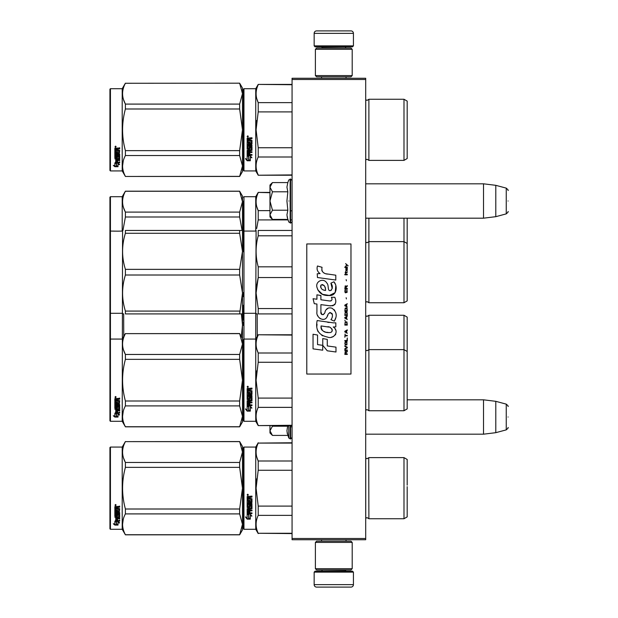 <?xml version="1.0" encoding="UTF-8"?>
<svg xmlns="http://www.w3.org/2000/svg" width="618" height="618" viewBox="0 0 618 618"><rect width="100%" height="100%" fill="white"/><g stroke="black" fill="none" stroke-linecap="round" stroke-linejoin="round"><path stroke-width="0.93" d="M365.701 78.27L365.701 79.498L292.067 79.498L292.067 78.27L365.701 78.27M365.701 538.502L292.067 538.502L292.067 539.73L365.701 539.73L365.701 79.498M292.067 538.502L292.067 79.498M365.701 218.185L483.515 218.185L483.515 183.816L365.701 183.816M495.79 185.323L506.242 188.127L506.242 213.874L495.79 216.679L495.79 185.323L483.515 183.816M508.066 200.997C508.066 187.455 508.066 187.455 508.066 200.997C508.066 214.546 508.066 214.546 508.066 200.997M365.701 434.184L483.515 434.184L483.515 399.815L407.185 399.815M495.79 401.321L506.242 404.126L506.242 429.873L495.79 432.677L495.79 401.321L483.515 399.815M508.066 417.003C508.066 403.454 508.066 403.454 508.066 417.003C508.066 430.545 508.066 430.545 508.066 417.003M272.075 219.058L269.973 216.957L269.973 214.817L272.438 219.421L287.826 219.421L286.93 214.917L287.826 210.213L286.93 200.997L287.826 191.789L286.93 187.084L287.826 182.58L272.438 182.58L269.973 187.184L269.973 214.817L272.445 210.213L269.973 200.997L272.445 191.789L287.826 191.789M288.768 200.997C288.768 228.088 288.768 228.088 288.768 200.997C288.768 173.913 288.768 173.913 288.768 200.997M287.107 216.802L288.768 222.001L290.591 222.967C290.321 223.677 292.793 221.36 292.067 221.499M272.445 191.789L269.973 187.184L269.973 185.045L272.075 182.943M287.826 210.213L272.445 210.213M272.075 435.057L269.973 432.955L269.973 430.816L272.438 435.42L287.826 435.42L286.93 430.916L287.718 425.593M288.768 425.593L288.768 438L290.591 438.965L292.067 437.498M287.107 432.801L288.768 438M269.973 425.593L269.973 430.816L272.445 426.211L272.129 425.593M287.826 426.211L272.445 426.211M314.153 572.129L315.134 571.148L352.445 571.148L353.426 572.129L314.153 572.129L314.153 584.643A2.457 2.457 42.8 0 0 316.609 587.1L325.199 587.1M321.545 539.73L321.545 541.198M346.041 539.73L346.041 541.198M345.447 569.92L345.447 570.167A0.981 0.981 -42.2 0 0 346.435 571.148M322.132 569.92L345.447 570.167M321.151 571.148A0.981 0.981 42.2 0 0 322.132 570.167M353.426 572.129L353.426 584.643L314.153 584.643M342.38 587.1L350.97 587.1A2.457 2.457 -42.8 0 0 353.426 584.643M350.97 587.1L316.609 587.1M353.426 45.871L352.445 46.852L315.134 46.852L314.153 45.871L353.426 45.871L353.426 33.357A2.457 2.457 -137.2 0 0 350.97 30.9L342.38 30.9M346.041 78.27L346.041 76.802M321.545 78.27L321.545 76.802M322.132 48.08L322.132 47.833A0.981 0.981 137.8 0 0 321.151 46.852M345.447 48.08L322.132 47.833M346.435 46.852A0.981 0.981 -137.8 0 0 345.447 47.833M314.153 45.871L314.153 33.357L353.426 33.357M325.199 30.9L316.609 30.9A2.457 2.457 137.2 0 0 314.153 33.357M316.609 30.9L350.97 30.9M352.198 542.426L350.97 541.198L316.609 541.198L315.381 542.426L352.198 542.426L352.198 568.691L350.97 569.92L316.609 569.92L315.381 568.691L352.198 568.691M321.399 568.691L346.188 568.691M315.381 568.691L315.381 542.426M315.381 75.574L316.609 76.802L350.97 76.802L352.198 75.574L315.381 75.574L315.381 49.309L316.609 48.08L350.97 48.08L352.198 49.309L315.381 49.309M346.188 49.309L321.399 49.309M352.198 49.309L352.198 75.574M243.461 447.556L243.461 488.181L243.461 447.556L243.956 447.069L243.956 529.294L243.461 528.807L243.461 492.021M243.461 492.082L243.461 524.999L243.461 492.082M243.461 484.296L243.461 451.364L243.461 484.296M407.185 333.913L407.185 337.691M243.461 325.508L243.461 321.947M243.461 370.398L243.461 376.362M243.461 305.192L243.461 312.808L243.956 313.295L243.956 196.702L255.736 196.702L258.216 192.407L269.973 192.407M243.461 309.633L243.461 320.317M243.461 376.339L243.461 369.765M243.956 366.374L243.956 304.705M243.956 313.295L255.736 313.295L255.736 339.066L258.216 334.771L292.067 334.771M257.273 336.408L257.188 313.905M368.892 315.257L368.892 349.626L403.994 349.626L403.994 315.257L368.892 315.257L367.123 316.362L365.74 315.79L365.74 350.151L367.123 350.73L368.892 349.626L368.892 410.738L367.123 409.634L365.701 410.252M403.994 315.257L407.185 317.104L407.185 351.464L403.994 349.626L403.994 410.738L368.892 410.738M407.185 357.722L407.185 353.944M110.429 421.298L109.934 420.804L109.934 231.557L110.429 231.07L110.429 421.298L122.209 421.298L122.565 230.452M242.48 338.455L239.645 333.542L242.48 344.048L242.48 324.952L241.298 336.408M123.747 336.408L123.662 313.905M239.645 311.086L125.4 311.086L125.4 313.905C121.653 313.905 121.653 313.905 125.4 313.905L239.645 313.905L242.48 293.048L242.48 251.317L239.645 269.355L239.645 275.01L242.48 293.048L242.48 313.905L239.645 313.905L242.48 313.905L242.48 324.952L241.383 313.905M407.185 240.85L407.185 236.285M243.461 231.858L243.461 235.906M243.461 197.196L243.956 196.702M269.973 192.723L258.216 192.407M243.461 244.875L243.461 237.822M243.461 241.715L243.461 248.66L243.461 241.715M243.461 235.744L243.461 200.997L243.461 235.744M243.956 251.626L243.956 237.822M243.461 246.675L243.461 231.557L243.956 231.07L255.736 231.07L255.736 196.702M256.679 228.521L258.193 220.008M288.003 219.908L258.216 219.908L258.216 210.638C255.404 204.666 255.404 198.695 258.216 192.723M256.802 206.791L258.216 210.638L269.973 210.638M292.067 219.908L290.591 219.908M368.892 218.185L368.892 302.743L403.994 302.743L403.994 218.185M407.185 234.786L407.185 300.896L403.994 302.743M407.185 237.822L407.185 218.185M239.645 191.271L242.48 196.091L242.48 201.684L239.645 191.271L125.4 191.271C121.653 198.208 121.653 205.153 125.4 212.098L125.4 216.988L239.645 216.988L239.645 212.098L125.4 212.098M239.645 191.178L125.4 191.178L122.209 196.702L110.429 196.702L109.934 197.196L109.934 231.557M123.523 207.617L125.346 211.997M242.101 230.452L239.645 216.988M239.645 212.098L242.48 201.684L242.48 230.452L239.645 230.452L239.645 233.28L125.4 233.28L125.4 230.452C121.653 230.452 121.653 230.452 125.4 230.452C121.653 230.452 121.653 230.452 125.4 230.452L241.576 230.452M122.936 230.452L125.4 216.988M122.209 196.702L122.209 231.07L118.015 231.163L110.429 231.07L110.429 196.702M243.461 89.193L243.461 129.819L243.461 89.193L243.956 88.706L243.956 170.931L243.461 170.444L243.461 133.658M243.461 133.72L243.461 166.636L243.461 133.72M243.461 125.964L243.461 93.001L243.461 125.964M239.645 83.268L242.48 93.681L242.48 88.088L239.645 83.183L125.4 83.268C121.653 90.213 121.653 97.157 125.4 104.094L125.4 108.992L239.645 108.992L239.645 104.094L125.4 104.094M407.185 491.217L407.185 486.652M292.067 443.091L258.216 443.091L292.067 442.774M243.461 488.181L243.461 528.807L243.461 488.181M243.461 486.111L243.461 451.364L243.461 486.111M243.956 529.294L255.736 529.294L255.736 447.069L258.216 442.774M248.815 514.817L247.146 514.068L250.259 514.068L251.827 516.154L250.313 515.489L250.313 518.989L248.815 518.378L248.815 514.5L247.146 513.759M250.313 518.626L248.815 518.023M250.313 515.165L251.827 515.821M247.169 519.128L250.313 519.128L248.645 518.448L248.645 514.894L247.146 514.222L247.146 517.83L245.601 517.181L247.169 519.128L245.601 516.841M249.394 518.757L247.169 518.757M249.873 497.451L249.873 498.371L251.982 498.749L251.982 502.442L248.057 502.797L248.057 503.655L251.982 503.655L251.982 504.497L248.057 504.497L248.057 506.884L248.961 506.884L249.34 505.03L251.982 505.377L251.982 508.738L249.873 509.07L249.873 510.097L251.982 510.097L251.982 510.862L248.057 510.862L248.057 512.77L248.961 512.894L248.961 511.163L249.873 511.163L249.873 512.894L251.982 512.894L251.982 513.62L247.146 513.319L247.146 508.738L251.07 508.282L250.923 505.879L249.873 506.011L249.487 507.841L247.146 507.502L247.146 499.838L248.057 499.838L248.204 501.886L248.961 501.886L248.961 500.271L249.873 500.271L249.873 501.886L251.07 501.746L250.923 499.105L247.146 499.105L247.146 496.517L251.982 496.123L251.982 497.057L249.873 497.451L250.251 496.957L251.982 496.957M251.603 502.797L248.057 502.797M251.982 504.303L248.057 504.497M251.982 508.49L249.873 509.07M251.982 510.584L248.057 510.862M247.524 513.62L247.146 513.017M251.07 506.011L249.873 506.011M249.873 507.27L247.146 507.27M251.07 499.12L247.146 498.973M248.057 509.193L248.057 509.966L248.961 510.097L248.961 509.07L248.057 508.946L248.057 509.711M248.961 509.07L248.057 508.946M248.057 497.212L248.057 498.371L248.961 498.371L248.961 497.057L248.057 497.212M248.961 497.057L248.057 497.104M251.982 513.319L247.524 513.319M247.756 495.481L247.146 494.84L247.756 494.191L247.756 495.481L247.146 494.802M256.679 478.88L256.091 488.181L258.193 470.368M292.067 533.272L258.216 533.272L292.067 533.589M292.067 506.096L258.216 506.096L258.216 515.366L292.067 515.366M258.216 533.272C255.404 527.301 255.404 521.329 258.216 515.366M258.216 506.096L256.091 488.181M292.067 470.267L258.216 470.267L258.216 460.997C255.404 455.033 255.404 449.062 258.216 443.091M256.802 457.15L258.216 460.997L292.067 460.997M368.73 457.892L368.892 518.741L367.123 517.637L365.701 518.247M407.185 485.145L407.185 459.468L403.994 457.621L403.994 518.741L368.892 518.741L367.123 517.637M407.185 488.181L407.185 516.895L403.994 518.741M248.189 494.539L248.189 495.103L247.324 495.103L247.833 494.539M239.645 534.817L242.48 529.912L242.48 524.319L239.645 513.906L239.645 509.008L242.48 488.181L239.645 467.355L239.645 462.457L242.48 452.044L239.645 441.546L242.48 446.451L242.48 524.319L239.645 534.817L125.4 534.817L122.209 529.294L110.429 529.294L109.934 528.807L109.934 447.556L110.429 447.069L110.429 529.294M123.523 457.977L125.346 462.364M123.26 519.267L122.565 524.319M239.645 467.355L125.4 467.355C121.653 481.237 121.653 495.126 125.4 509.008L125.4 513.906C121.653 520.85 121.653 527.787 125.4 534.732L125.4 534.817M239.645 509.008L125.4 509.008M239.645 462.457L125.4 462.457L125.4 467.355M239.645 441.631L125.4 441.631C121.653 448.575 121.653 455.52 125.4 462.457M239.645 441.546L125.4 441.631M125.4 441.546L122.209 447.069L122.209 529.294M239.645 513.906L125.4 513.906M239.645 534.732L125.4 534.732M122.209 447.069L110.429 447.069M116.029 521.453L116.516 521.615L116.516 524.574L118.015 524.636L116.346 524.188L116.346 522.071L116.346 524.62L118.015 525.076L114.871 525.076L114.871 524.636L116.408 524.636M116.516 524.141L118.015 524.551M116.516 522.017L114.848 521.453L117.961 521.453L119.529 522.998L118.015 522.511L118.015 522.102L119.529 522.581M118.015 522.511L118.015 524.983M114.848 506.652L114.848 508.993L118.625 508.993L114.848 508.745L114.848 506.652L119.683 506.296L119.683 507.146L117.567 507.502L117.953 506.922L119.683 506.922L119.683 506.08M117.567 507.502L117.567 508.328L119.683 508.676L119.305 512.245L119.683 508.676M119.305 512.245L115.751 512.245L115.751 512.986L119.683 512.986L119.683 513.712L115.751 513.712L119.683 513.404L119.683 512.693M115.751 513.712L115.751 515.721L116.663 515.721L116.663 514.454L116.663 515.397M116.663 514.454L119.683 514.454L119.683 516.903L117.567 517.173M119.683 514.454L119.683 517.251L117.567 517.521L117.567 518.355L119.683 518.355L119.683 518.965L115.751 518.595L115.751 520.464L116.663 520.557L116.663 519.205L116.663 520.171M119.683 517.992L119.683 518.595L115.751 518.595M116.663 518.965L117.567 518.965M116.663 519.205L117.567 519.205L117.567 520.171M117.567 519.205L117.567 520.557L119.683 520.557L119.683 521.113L115.226 521.113L115.226 520.719L119.683 520.719L119.683 520.171M115.226 521.113L115.226 520.719M118.772 514.67L117.567 514.67M115.226 516.517L114.848 509.641L114.848 516.239L117.188 516.517L117.567 514.995L118.772 514.995L118.625 516.98L114.848 517.251M114.848 509.641L115.751 509.641L115.751 511.055M115.751 509.641L115.751 511.333L116.663 511.457L116.663 510.028L116.663 511.179M116.663 510.028L117.567 510.028L117.567 511.179M117.567 510.028L117.567 511.457L118.772 511.333L118.625 508.993M115.751 517.621L115.751 518.255L116.663 518.355L116.663 517.173L115.751 517.274L115.751 517.892M116.663 507.146L115.751 507.054L115.751 508.328L116.663 508.328L116.663 506.922L115.751 507.054M115.751 517.274L116.663 517.173M115.226 516.177L117.567 515.906M119.305 511.959L115.751 511.959L115.751 512.693M115.458 505.709L115.458 504.512L116.076 505.115L115.458 505.709L115.89 504.636M114.871 525.076L113.303 523.74L114.848 524.195L114.848 521.569L116.346 522.071M114.848 521.569L114.848 523.763M114.044 523.964L114.871 524.636M115.172 504.829L115.342 505.238L115.172 504.829M115.89 505.354L115.025 505.354L115.89 504.682M407.185 383.214L407.185 378.649M243.461 339.56L243.461 380.178L243.461 339.56L243.956 339.066L255.736 339.066L255.736 421.298L258.216 425.593L292.067 425.593M292.067 335.087L258.216 334.771M243.461 387.239L243.461 420.804L243.956 421.298L243.956 339.066M243.461 380.178L243.461 420.804L243.461 380.178M243.461 384.079L243.461 417.003L243.461 384.079M243.461 378.108L243.461 343.361L243.461 378.108M248.815 406.814L247.146 406.065L250.259 406.065L251.827 408.15L250.313 407.486L250.313 410.993L248.815 410.383L248.815 406.497L247.146 405.756M250.313 410.622L248.815 410.02M250.313 407.162L251.827 407.818M247.169 411.132L250.313 411.132L248.645 410.452L248.645 406.891L247.146 406.219L247.146 409.834L245.601 409.186L247.169 411.132L245.601 408.838M249.394 410.761L247.169 410.761M249.873 389.448L249.873 390.367L251.982 390.746L251.982 394.438L248.057 394.802L248.057 395.651L251.982 395.651L251.982 396.501L248.057 396.501L248.057 398.88L248.961 398.88L249.34 397.026L251.982 397.374L251.982 400.742L249.873 401.067L249.873 402.094L251.982 402.094L251.982 402.859L248.057 402.859L248.057 404.775L248.961 404.89L248.961 403.168L249.873 403.168L249.873 404.89L251.982 404.89L251.982 405.617L247.146 405.315L247.146 400.742L251.07 400.279L250.923 397.876L249.873 398.015L249.487 399.838L247.146 399.506L247.146 391.835L248.057 391.835L248.204 393.89L248.961 393.89L248.961 392.268L249.873 392.268L249.873 393.89L251.07 393.743L250.923 391.101L247.146 391.101L247.146 388.521L251.982 388.127L251.982 389.062L249.873 389.448L250.251 388.954L251.982 388.954M251.603 394.802L248.057 394.802M251.982 396.308L248.057 396.501M251.982 400.495L249.873 401.067M251.982 402.588L248.057 402.859M247.524 405.617L247.146 405.014M251.07 398.015L249.873 398.015M249.873 399.274L247.146 399.274M251.07 391.117L247.146 390.978M248.057 401.19L248.057 401.97L248.961 402.094L248.961 401.067L248.057 400.943L248.057 401.708M248.961 401.067L248.057 400.943M248.057 389.209L248.057 390.367L248.961 390.367L248.961 389.062L248.057 389.209M248.961 389.062L248.057 389.101M251.982 405.315L247.524 405.315M247.756 387.486L247.146 386.837L247.756 386.188L247.756 387.486L247.146 386.798M256.679 370.885L256.091 380.178L258.193 362.372M292.067 425.277L258.216 425.593M292.067 398.092L258.216 398.092L258.216 407.362L292.067 407.362M258.216 425.277C255.404 419.305 255.404 413.334 258.216 407.362M258.216 398.092L256.091 380.178M292.067 362.272L258.216 362.272L258.216 353.002C255.404 347.03 255.404 341.059 258.216 335.087M256.802 349.155L258.216 353.002L292.067 353.002M407.185 377.15L407.185 408.9L403.994 410.738M407.185 380.178L407.185 351.464M248.189 386.544L248.189 387.107L247.324 387.107L247.833 386.544M239.645 426.822L242.48 421.909L242.48 416.316L239.645 405.902L239.645 401.012L242.48 380.178L239.645 359.352L239.645 354.462L242.48 344.048L242.48 416.316L239.645 426.822L125.4 426.822L122.209 421.298M123.523 349.981L125.346 354.361M123.26 411.271L122.565 416.316M239.645 359.352L125.4 359.352C121.653 373.241 121.653 387.123 125.4 401.012L125.4 405.902C121.653 412.847 121.653 419.792 125.4 426.729L125.4 426.822M239.645 401.012L125.4 401.012M239.645 354.462L125.4 354.462L125.4 359.352M239.645 333.635L125.4 333.635C121.653 340.572 121.653 347.517 125.4 354.462M239.645 333.542L125.4 333.635M125.4 333.542L122.209 339.066L110.429 339.066L109.934 339.56M239.645 405.902L125.4 405.902M239.645 426.729L125.4 426.729M116.029 413.45L116.516 413.612L116.516 416.571L118.015 416.64L116.346 416.184L116.346 414.075L116.346 416.625L118.015 417.08L114.871 417.08L114.871 416.64L116.408 416.64M116.516 416.138L118.015 416.547M116.516 414.014L114.848 413.45L117.961 413.45L119.529 415.002L118.015 414.516L118.015 414.106L119.529 414.585M118.015 414.516L118.015 416.988M114.848 398.656L114.848 400.989L118.625 400.989L114.848 400.742L114.848 398.656L119.683 398.293L119.683 399.151L117.567 399.498L117.953 398.919L119.683 398.919L119.683 398.077M117.567 399.498L117.567 400.333L119.683 400.673L119.305 404.249L119.683 400.673M119.305 404.249L115.751 404.249L115.751 404.983L119.683 404.983L119.683 405.709L115.751 405.709L119.683 405.408L119.683 404.69M115.751 405.709L115.751 407.725L116.663 407.725L116.663 406.459L116.663 407.393M116.663 406.459L119.683 406.459L119.683 408.907L117.567 409.17M119.683 406.459L119.683 409.255L117.567 409.518L117.567 410.352L119.683 410.352L119.683 410.962L115.751 410.591L115.751 412.461L116.663 412.554L116.663 411.202L116.663 412.167M119.683 409.989L119.683 410.591L115.751 410.591M116.663 410.962L117.567 410.962M116.663 411.202L117.567 411.202L117.567 412.167M117.567 411.202L117.567 412.554L119.683 412.554L119.683 413.11L115.226 413.11L115.226 412.716L119.683 412.716L119.683 412.167M115.226 413.11L115.226 412.716M118.772 406.675L117.567 406.675M115.226 408.513L114.848 401.646L114.848 408.235L117.188 408.513L117.567 406.992L118.772 406.992L118.625 408.985L114.848 409.255M114.848 401.646L115.751 401.646L115.751 403.052M115.751 401.646L115.751 403.33L116.663 403.454L116.663 402.032L116.663 403.175M116.663 402.032L117.567 402.032L117.567 403.175M117.567 402.032L117.567 403.454L118.772 403.33L118.625 400.989M115.751 409.626L115.751 410.252L116.663 410.352L116.663 409.17L115.751 409.27L115.751 409.889M116.663 399.151L115.751 399.058L115.751 400.333L116.663 400.333L116.663 398.919L115.751 399.058M115.751 409.27L116.663 409.17M115.226 408.174L117.567 407.903M119.305 403.963L115.751 403.963L115.751 404.69M115.458 397.706L115.458 396.509L116.076 397.111L115.458 397.706L115.89 396.64M114.871 417.08L113.303 415.736L114.848 416.192L114.848 413.566L116.346 414.075M114.848 413.566L114.848 415.767M114.044 415.96L114.871 416.64M115.172 396.833L115.342 397.243L115.172 396.833M115.89 397.359L115.025 397.359L115.89 396.686M407.185 260.278L407.185 264.056M243.461 296.756L243.461 292.492M243.461 248.312L243.461 251.874M243.461 296.122C243.461 313.063 243.461 313.063 243.461 296.122M256.632 313.913L255.736 313.295L256.091 230.452M292.067 277.536L258.216 277.536L256.091 293.048L258.216 308.56L292.067 308.56M258.216 230.452C255.404 230.452 255.404 230.452 258.216 230.452C255.404 230.452 255.404 230.452 258.216 230.452L292.067 230.452L258.216 230.452L258.216 235.806L292.067 235.806M292.067 266.829L258.216 266.829C255.404 256.485 255.404 246.149 258.216 235.806M258.216 266.829L258.216 277.536M258.03 278.262L256.462 286.698M292.067 313.905L258.216 313.905C255.404 313.905 255.404 313.905 258.216 313.905L258.216 308.56M407.185 284.079L407.185 280.286M123.299 313.913L122.209 313.295L110.429 313.295L109.934 312.801M239.645 275.01L125.4 275.01L125.4 269.355C121.653 257.327 121.653 245.307 125.4 233.28M125.4 311.086C121.653 299.058 121.653 287.03 125.4 275.01M239.645 269.355L125.4 269.355M242.48 230.452L242.48 251.317L239.645 233.28M242.457 230.452L241.754 230.452M113.303 231.07L114.848 231.155L113.303 231.07M407.185 132.855L407.185 128.289M292.067 84.728L258.216 84.411L292.067 84.411L258.216 84.411L255.736 88.706L255.736 170.931L258.216 175.226L292.067 175.226M243.461 129.819L243.461 170.444L243.461 129.819M243.461 127.741L243.461 93.001L243.461 127.741M248.815 156.454L247.146 155.697L250.259 155.697L251.827 157.791L250.313 157.126L250.313 160.626L248.815 160.016L248.815 156.138L247.146 155.388M250.313 160.255L248.815 159.66M250.313 156.802L251.827 157.459M247.169 160.765L250.313 160.765L248.645 160.085L248.645 156.532L247.146 155.86L247.146 159.467L245.601 158.818L247.169 160.765L245.601 158.471M249.394 160.394L247.169 160.394M249.873 139.089L249.873 140.008L251.982 140.386L251.982 144.079L248.057 144.434L248.057 145.292L251.982 145.292L251.982 146.134L248.057 146.134L248.057 148.521L248.961 148.521L249.34 146.667L251.982 147.014L251.982 150.375L249.873 150.707L249.873 151.734L251.982 151.734L251.982 152.492L248.057 152.492L248.057 154.407L248.961 154.531L248.961 152.8L249.873 152.8L249.873 154.531L251.982 154.531L251.982 155.257L247.146 154.956L247.146 150.375L251.07 149.919L250.923 147.517L249.873 147.648L249.487 149.479L247.146 149.139L247.146 141.468L248.057 141.468L248.204 143.523L248.961 143.523L248.961 141.908L249.873 141.908L249.873 143.523L251.07 143.384L250.923 140.742L247.146 140.742L247.146 138.154L251.982 137.76L251.982 138.695L249.873 139.089L250.251 138.587L251.982 138.587M251.603 144.434L248.057 144.434M251.982 145.941L248.057 146.134M251.982 150.128L249.873 150.707M251.982 152.221L248.057 152.492M247.524 155.257L247.146 154.654M251.07 147.648L249.873 147.648M249.873 148.907L247.146 148.907M251.07 140.757L247.146 140.61M248.057 150.831L248.057 151.603L248.961 151.734L248.961 150.707L248.057 150.576L248.057 151.348M248.961 150.707L248.057 150.576M248.057 138.849L248.057 140.008L248.961 140.008L248.961 138.695L248.057 138.849M248.961 138.695L248.057 138.741M251.982 154.948L247.524 154.948M247.756 137.119L247.146 136.478L247.756 135.829L247.756 137.119L247.146 136.439M256.679 120.518L256.091 129.819L258.193 112.005M292.067 174.909L258.216 175.226M292.067 147.733L258.216 147.733L258.216 157.003L292.067 157.003M258.216 174.909C255.404 168.938 255.404 162.967 258.216 157.003M258.216 147.733L256.091 129.819M292.067 111.904L258.216 111.904L258.216 102.634C255.404 96.671 255.404 90.699 258.216 84.728M256.802 98.787L258.216 102.634L292.067 102.634M368.892 160.379L403.994 160.379L403.994 99.259L368.892 99.259L368.892 160.379L367.123 159.274L365.701 159.884M407.185 126.783L407.185 158.532L403.994 160.379M407.185 129.819L407.185 101.105L403.994 99.259L368.892 99.259L367.131 100.363L365.701 99.753M248.189 136.176L248.189 136.74L247.324 136.74L247.833 136.176M239.645 104.094L242.48 93.681L242.48 165.956L239.645 176.454L125.4 176.454L122.209 170.931L110.429 170.931L109.934 170.444L109.934 89.193L110.429 88.706L110.429 170.931M242.48 88.088L239.645 83.183L125.4 83.268M123.523 99.614L125.346 104.002M123.26 160.904L122.565 165.956M239.645 108.992L242.48 129.819L239.645 150.645L239.645 155.543L242.48 165.956L242.48 171.549L239.645 176.454M239.645 150.645L125.4 150.645C121.653 136.763 121.653 122.874 125.4 108.992M125.4 83.183L122.209 88.706L122.209 170.931M239.645 176.369L125.4 176.454M125.4 176.369C121.653 169.425 121.653 162.48 125.4 155.543L125.4 150.645M239.645 155.543L125.4 155.543M122.209 88.706L110.429 88.706M116.029 163.09L116.516 163.245L116.516 166.211L118.015 166.273L116.346 165.825L116.346 163.708L116.346 166.257L118.015 166.713L114.871 166.713L114.871 166.273L116.408 166.273M116.516 165.771L118.015 166.18M116.516 163.654L114.848 163.09L117.961 163.09L119.529 164.635L118.015 164.149L118.015 163.739L119.529 164.218M118.015 164.149L118.015 166.621M114.848 148.289L114.848 150.63L118.625 150.63L114.848 150.383L114.848 148.289L119.683 147.934L119.683 148.783L117.567 149.139L117.953 148.559L119.683 148.559L119.683 147.717M117.567 149.139L117.567 149.965L119.683 150.313L119.305 153.882L119.683 150.313M119.305 153.882L115.751 153.882L115.751 154.624L119.683 154.624L119.683 155.35L115.751 155.35L119.683 155.041L119.683 154.33M115.751 155.35L115.751 157.358L116.663 157.358L116.663 156.091L116.663 157.026M116.663 156.091L119.683 156.091L119.683 158.54L117.567 158.811M119.683 156.091L119.683 158.888L117.567 159.158L117.567 159.985L119.683 159.985L119.683 160.595L115.751 160.232L115.751 162.101L116.663 162.194L116.663 160.842L116.663 161.808M119.683 159.629L119.683 160.232L115.751 160.232M116.663 160.595L117.567 160.595M116.663 160.842L117.567 160.842L117.567 161.808M117.567 160.842L117.567 162.194L119.683 162.194L119.683 162.75L115.226 162.75L115.226 162.356L119.683 162.356L119.683 161.808M115.226 162.75L115.226 162.356M118.772 156.308L117.567 156.308M115.226 158.154L114.848 151.279L114.848 157.876L117.188 158.154L117.567 156.632L118.772 156.632L118.625 158.617L114.848 158.888M114.848 151.279L115.751 151.279L115.751 152.692M115.751 151.279L115.751 152.963L116.663 153.086L116.663 151.665L116.663 152.808M116.663 151.665L117.567 151.665L117.567 152.808M117.567 151.665L117.567 153.086L118.772 152.963L118.625 150.63M115.751 159.259L115.751 159.884L116.663 159.985L116.663 158.811L115.751 158.911L115.751 159.529M116.663 148.783L115.751 148.691L115.751 149.965L116.663 149.965L116.663 148.559L115.751 148.691M115.751 158.911L116.663 158.811M115.226 157.814L117.567 157.544M119.305 153.596L115.751 153.596L115.751 154.33M115.458 147.347L115.458 146.149L116.076 146.752L115.458 147.347L115.89 146.273M114.871 166.713L113.303 165.377L114.848 165.833L114.848 163.206L116.346 163.708M114.848 163.206L114.848 165.4M114.044 165.593L114.871 166.273M115.172 146.466L115.342 146.875L115.172 146.466M115.89 146.991L115.025 146.991L115.89 146.319M348.127 265.817L345.616 263.592L346.713 264.875L345.616 266.335L347.084 265.137L348.127 265.817M347.293 354.408L347.293 353.898L346.196 353.898L346.196 352.438L347.293 351.75L347.293 351.148L346.088 351.92L345.253 351.325L344.836 354.408L347.293 354.408M344.836 350.468L347.293 350.468L347.293 349.95L344.836 349.95L344.836 350.468M344.836 349.263L347.293 347.888L347.293 347.208L344.836 345.833L344.836 346.35L346.976 347.548L344.836 348.753L344.836 349.263M344.836 343.09L345.199 344.89L346.922 344.89L346.922 341.97L345.408 341.8L344.836 343.09M344.836 340.518L344.836 341.028L347.293 341.028L347.293 337.946L346.976 340.518L344.836 340.518M347.293 330.398L347.293 329.881L344.836 331.256L344.836 331.943L347.293 333.311L346.667 332.453L346.667 330.738L347.293 330.398M346.922 321.908L345.199 321.908L344.836 325.083L347.293 325.083L346.922 321.908M345.199 320.966L344.836 320.194L345.199 320.966M344.836 318.131L347.293 319.506L346.667 318.649L346.667 316.934L347.293 316.076L344.836 317.443L344.836 318.131M347.131 312.561L346.459 311.959L345.199 312.214L344.836 315.389L347.293 315.389L347.131 312.561M347.131 308.444L346.459 307.841L345.199 308.096L344.836 311.271L347.293 311.271L347.131 308.444M346.404 298.927L346.142 297.721L346.404 298.927M344.836 274.825L347.293 274.825L347.293 274.307L344.836 274.307L344.836 274.825M347.239 269.077L347.293 268.135L345.879 268.39L345.933 270.877L345.933 268.822L346.667 270.877L347.239 270.367L347.239 269.077M345.099 333.998L344.836 337.258L345.099 335.883L347.293 335.883L347.293 335.373L345.099 335.373L345.099 333.998M347.293 303.724L344.836 305.099L344.836 305.786L347.293 307.154L346.667 306.296L346.667 304.581L347.293 303.724M346.876 272.94L347.293 271.735L346.768 272.507L345.825 272.507L345.616 271.565L345.199 272.507L345.616 273.627L345.825 272.94L346.876 272.94M346.922 289.664L346.459 292.407L345.308 292.152L345.462 289.579L344.991 290.004L344.89 291.974L345.408 292.832L347.131 292.322L346.922 289.664M347.293 288.374L346.196 288.374L346.196 286.914L347.293 286.234L347.293 285.632L346.088 286.404L345.253 285.802L344.836 288.892L347.293 288.892L347.293 288.374M346.404 280.827L346.142 279.63L346.404 280.827M347.293 267.447L347.293 267.022L344.836 267.022L344.836 267.447L347.293 267.447M327.44 274.106C323.098 273.55 321.298 271.287 322.048 267.3L317.482 265.995C316.493 269.093 317.343 271.626 320.047 273.604L317.235 273.759L317.451 277.521L335.798 280.054L335.798 275.195L325.732 273.751M333.936 281.808L330.9 283.144C332.94 286.01 332.816 288.482 330.53 290.584C327.092 291.287 329.185 285.13 326.86 283.121C323.585 277.15 314.57 281.638 317.181 287.934C319.012 293.272 322.913 295.79 328.876 295.489C336.524 296.408 338.069 286.42 333.936 281.808L335.311 284.187M320.912 311.951L320.912 304.628L329.641 305.771C335.365 305.717 337.088 302.882 334.809 297.281L331.402 297.281C332.584 299.591 331.99 300.819 329.626 300.981L320.904 299.761L320.904 295.512L316.926 294.825L316.926 299.243L313.063 298.718L314.261 303.67L316.926 304.033L316.926 311.951C315.868 317.521 324.489 322.797 327.177 316.54C328.073 313.249 329.688 312.221 332.013 313.465C332.824 315.698 332.469 317.76 330.939 319.653L334.307 321.136C337.436 315.96 336.671 311.665 332.013 308.251C328.645 307.216 326.327 308.351 325.06 311.665C325.014 314.863 320.309 315.898 320.912 311.951L321.885 314.577M333.218 322.843L317.158 320.549C315.257 329.703 318.687 335.203 327.44 337.049C333.944 339.738 339.776 330.869 333.218 327.007L335.821 326.86L335.821 322.843L333.218 322.843M322.758 338.594L322.758 345.338L327.27 350.808L335.983 352.005L335.983 347.146L327.27 345.941L327.27 339.375L322.758 338.594M313.04 348.869L322.712 350.19L322.712 345.331L317.552 344.605L317.552 335.033L313.04 334.253L313.04 348.869M350.97 243.956L306.791 243.956L306.791 374.044L350.97 374.044L350.97 243.956M324.659 273.349L323.739 272.777M322.272 271.387L321.762 270.105M317.212 269.788L317.436 270.414M330.9 283.144L332.214 288.668M331.464 290.074L330.483 290.599M317.714 289.803L322.488 294.322L329.386 295.474L335.18 292.623L335.798 285.794M334.307 321.136L335.922 317.428M336.107 314.593L335.891 313.002M334.701 310.344L334.222 309.742M328.413 307.988L326.065 309.811M324.226 313.488L323.67 314.307M323.423 314.516L322.905 314.74M326.76 317.397L327.841 315.358M329.502 312.77L330.105 312.538M330.298 312.515L332.422 314.57M332.453 315.821L332.245 317.034M317.552 315.25L318.015 316.277M319.707 318.27L320.696 318.857M322.295 319.328L323.052 319.398M324.859 319.089L325.933 318.409M331.402 297.281L331.943 298.741M331.132 300.842L330.19 301.005M330.313 305.84L331.094 305.879M332.384 305.817L333.349 305.547M334.438 304.921L335.064 304.295M335.659 302.92L335.86 301.012M329.216 322.503L327.625 322.287M331.727 337.042L333.357 336.594M335.373 334.894L335.775 334.014M336.092 332.221L336.068 331.433M335.929 330.553L334.91 328.498M317.019 324.118L316.849 326.389M317.196 329.425L318.031 331.596M321.777 335.335L322.72 335.829M324.991 290.36L323.515 289.942M321.584 288.869L320.657 287.177M320.626 286.999L320.657 285.779M322.109 284.566L322.99 284.72M323.94 285.3L324.62 286.35M324.952 287.2L325.261 288.297M327.44 326.814C331.526 326.003 334.647 332.824 329.139 332.569C323.932 332.77 321.244 330.56 321.082 325.933L328.683 327.061M330.336 327.671L330.761 327.911M331.835 328.807L332.198 329.587M332.268 330.221L332.221 330.607M332.198 331.039L331.433 332.044M328.351 332.484L326.551 332.229M325.292 331.951L323.33 331.209M321.901 330.12L321.09 328.56M320.981 327.625L321.012 326.582M345.879 353.898L345.099 353.898L345.408 351.75L345.879 353.898M345.153 343.09L345.462 342.318L346.667 342.318L346.822 344.373L345.462 344.55L345.153 343.09M346.459 330.823L346.459 332.368L345.045 331.596L346.459 330.823M345.153 323.021L345.462 322.248L346.667 322.248L346.976 324.566L345.153 324.566L345.153 323.021M346.459 317.019L346.459 318.564L345.045 317.791L346.459 317.019M345.153 313.334L345.462 312.561L346.667 312.561L346.976 314.871L345.153 314.871L345.153 313.334M345.153 309.216L345.462 308.444L346.667 308.444L346.976 310.761L345.153 310.761L345.153 309.216M346.713 268.737L346.876 270.452L346.404 269.68L346.713 268.737M346.459 304.666L346.459 306.211L345.045 305.439L346.459 304.666M345.879 288.374L345.099 288.374L345.408 286.234L345.879 288.374M325.593 290.452C321.824 290.097 320.309 288.266 321.066 284.96C324.172 284.774 325.678 286.597 325.593 290.452M287.826 182.58L288.768 180L290.591 179.035L290.591 222.967M290.151 179.035L290.151 222.967M290.591 425.593L290.591 438.965M290.151 425.593L290.151 438.965M368.892 302.743L367.123 301.638L365.74 302.21L365.74 218.185M365.74 518.208L365.74 458.154L367.123 458.726L368.892 457.621L403.994 457.621M365.74 410.213L365.701 350.112M365.74 159.846L365.74 99.792M290.591 210.815L292.067 210.815M495.79 216.679L483.515 218.185M506.242 188.127C507.957 189.649 508.568 190.437 508.066 190.498M506.242 213.874C507.957 212.353 508.568 211.565 508.066 211.503M290.591 426.822L292.067 426.822M495.79 432.677L483.515 434.184M506.242 404.126C507.957 405.647 508.568 406.435 508.066 406.497M506.242 429.873C507.957 428.351 508.568 427.563 508.066 427.501M290.591 179.035L292.067 180.502M243.956 88.706L255.736 88.706L243.956 88.706M243.956 447.069L255.736 447.069M255.736 529.294L258.216 533.589M243.956 421.298L255.736 421.298M365.701 242.117L367.123 242.727L368.892 241.623L403.994 241.623L407.185 243.469M243.956 170.931L255.736 170.931"/></g></svg>

